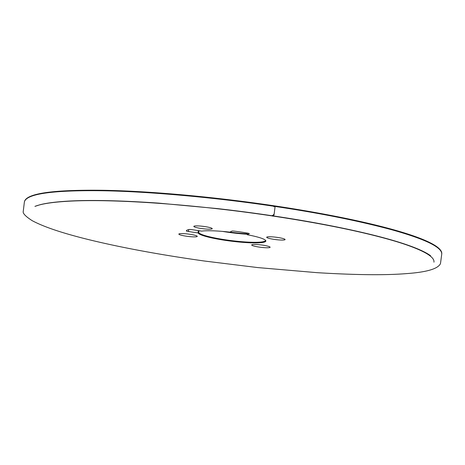 <?xml version="1.0" encoding="UTF-8"?>
<svg xmlns="http://www.w3.org/2000/svg" width="465" height="465" viewBox="0 0 465 465"><rect width="100%" height="100%" fill="white"/><g stroke="black" fill="none" stroke-linecap="round" stroke-linejoin="round"><path stroke-width="0.7" d="M247.386 233.819A34.166 4.4 7.1 0 1 229.96 232.082M247.775 234.395L247.275 234.738A34.166 4.4 7.1 0 1 265.655 240.44A34.166 4.4 7.1 0 1 265.178 241.783A34.166 4.4 7.1 0 1 225.141 240.329A34.166 4.4 7.1 0 1 198.131 232.953L188.47 231.512A2.691 0.349 -172.9 0 1 186.337 230.902L186.337 230.902A37.014 4.766 7.1 0 1 189.04 229.512A2.691 0.349 -172.9 0 1 192.051 229.675L201.711 231.117A34.166 4.4 7.1 0 1 229.844 232.134L231.837 231.117A2.691 0.349 -172.9 0 1 234.505 231.163A37.014 4.766 7.1 0 1 247.642 233.128A2.691 0.349 -172.9 0 1 249.31 233.663A2.691 0.349 -172.9 0 1 249.252 233.721L247.275 234.738L247.479 233.099M251.745 245.102A9.271 1.192 7.1 0 1 251.705 244.962A9.271 1.192 7.1 0 1 260.551 244.863A9.271 1.192 7.1 0 1 270.066 247.118A9.271 1.192 7.1 0 1 270.107 247.252A9.271 1.192 7.1 0 1 261.266 247.357A9.271 1.192 7.1 0 1 251.745 245.102M193.87 226.525A9.271 1.192 7.1 0 1 193.829 226.391A9.271 1.192 7.1 0 1 202.67 226.286A9.271 1.192 7.1 0 1 212.191 228.542A9.271 1.192 7.1 0 1 212.232 228.681A9.271 1.192 7.1 0 1 203.391 228.78A9.271 1.192 7.1 0 1 193.87 226.525M266.73 237.406A9.271 1.192 7.1 0 1 266.689 237.272A9.271 1.192 7.1 0 1 275.53 237.167A9.271 1.192 7.1 0 1 285.051 239.423A9.271 1.192 7.1 0 1 285.086 239.562A9.271 1.192 7.1 0 1 276.245 239.661A9.271 1.192 7.1 0 1 266.73 237.406M178.891 234.221A9.271 1.192 7.1 0 1 178.851 234.081A9.271 1.192 7.1 0 1 187.691 233.982A9.271 1.192 7.1 0 1 197.212 236.237A9.271 1.192 7.1 0 1 197.247 236.371A9.271 1.192 7.1 0 1 188.406 236.476A9.271 1.192 7.1 0 1 178.891 234.221M265.381 240.155A33.654 4.336 7.1 0 1 265.428 240.481A33.654 4.336 7.1 0 1 264.748 241.207A33.654 4.336 7.1 0 1 225.304 239.777A33.654 4.336 7.1 0 1 198.753 232.616L198.131 232.953M222.468 231.401A33.654 4.336 -172.9 0 0 226.275 232A33.654 4.336 -172.9 0 0 247.334 234.25M272.513 215.806C329.546 224.269 380.672 235.406 408.886 245.52C418.93 249.083 426.149 252.478 430.544 255.709L430.392 255.605C424.801 251.623 414.681 247.316 400.034 242.689C368.6 232.982 326.128 224.084 272.618 215.998C195.143 204.315 109.932 198.328 65.315 201.426C51.104 202.356 40.972 204.007 34.927 206.384L39.944 204.757C45.553 203.286 53.405 202.176 63.502 201.426C85.967 199.747 117.686 200.31 158.664 203.118L217.016 208.547C233.622 210.401 254.739 213.139 272.513 215.806L274.158 213.981L275.1 206.46L273.879 206.663M272.38 215.376L272.333 215.777M272.321 215.876L272.321 215.876C329.127 224.304 380.074 235.4 408.16 245.462C426.062 251.885 434.665 257.453 433.955 262.179M198.026 232.942L198.317 230.611M198.991 230.71L198.753 232.616M188.714 229.582L188.47 231.512M247.49 233.099L247.287 234.726M272.618 215.998C273.205 216.556 273.705 216.01 274.112 214.359L275.1 206.46C216.789 197.59 144.528 190.976 97.063 190.691C50.237 190.406 26.005 194.19 24.372 202.054C25.587 193.51 52.15 189.592 104.067 190.301C151.421 191.156 215.754 197.038 275.042 205.937L275.1 206.46C319.531 213.046 358.294 220.776 391.385 229.652C425.208 239.091 441.994 247.223 441.75 254.041C443.825 240.027 369.623 220.137 275.042 205.937M24.372 202.054L23.25 211.36C22.622 213.325 25.592 216.423 32.166 220.654C45.157 227.635 67.21 234.726 98.324 241.922C129.305 249.077 164.75 255.454 204.676 261.057L257.779 267.578L317.101 272.67C355.853 275.024 385.747 275.327 406.782 273.589C426.794 272.159 438.024 268.822 440.483 263.591L441.75 254.041"/></g></svg>
